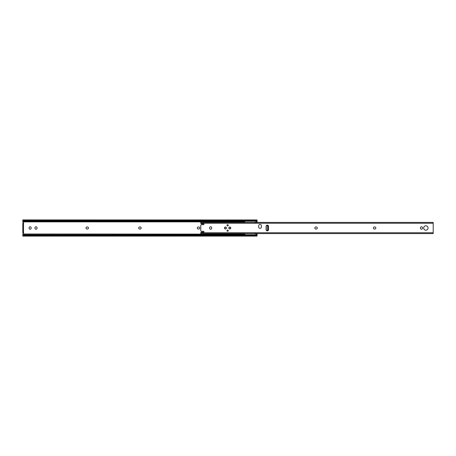 <?xml version="1.0" encoding="UTF-8"?>
<svg xmlns="http://www.w3.org/2000/svg" width="456" height="456" viewBox="0 0 456 456"><rect width="100%" height="100%" fill="white"/><g stroke="black" fill="none" stroke-linecap="round" stroke-linejoin="round"><path stroke-width="0.68" d="M35.99 229.22A1.037 1.037 0 0 0 37.027 228.182L37.027 227.818A1.037 1.037 0 0 0 35.99 226.78A1.037 1.037 0 0 0 34.952 227.818L34.952 228.182A1.037 1.037 0 0 0 35.99 229.22M30.13 229.22A1.037 1.037 0 0 0 31.168 228.182L31.168 227.818A1.037 1.037 0 0 0 30.13 226.78A1.037 1.037 0 0 0 29.093 227.818L29.093 228.182A1.037 1.037 0 0 0 30.13 229.22M256.078 221.872L257.076 221.872L257.076 222.403M22.8 220.921L23.153 220.921L22.8 219.957L23.153 220.43A1.385 0.98 0 0 0 23.832 220.727L24.185 220.79L23.832 221.211A1.385 0.98 180 0 1 23.153 220.921L22.8 220.624L22.8 221.872L244.764 221.872M22.8 221.872L23.262 222.004A0.462 0.462 0 0 1 23.723 222.465A0.462 0.462 0 0 1 23.262 222.927L23.49 222.864M244.764 234.127L23.262 233.996A0.462 0.462 0 0 0 23.723 233.535A0.462 0.462 0 0 0 23.262 233.073L22.8 233.073L22.8 232.15L23.49 232.15L23.49 223.85L22.8 223.85L22.8 232.15M256.078 234.127L257.076 234.127L257.076 235.57M257.076 233.597L257.076 234.127M87.409 229.037A1.037 1.037 0 0 0 88.447 228A1.037 1.037 0 0 0 87.409 226.963L87.039 226.963A1.037 1.037 0 0 0 86.002 228A1.037 1.037 0 0 0 87.039 229.037L87.409 229.037M198.691 229.037A1.037 1.037 0 0 0 199.728 228A1.037 1.037 0 0 0 198.691 226.963L198.326 226.963A1.037 1.037 0 0 0 197.288 228A1.037 1.037 0 0 0 198.326 229.037L198.691 229.037M140.123 229.037A1.037 1.037 0 0 0 141.16 228A1.037 1.037 0 0 0 140.123 226.963L139.753 226.963A1.037 1.037 0 0 0 138.715 228A1.037 1.037 0 0 0 139.753 229.037L140.123 229.037M22.8 220.43L22.8 219.957M22.8 236.043L23.153 235.079A1.385 0.98 0 0 1 23.832 234.789L24.185 234.789L23.832 235.273A1.385 0.98 180 0 0 23.153 235.57L22.8 236.094L22.8 235.57M22.8 235.079L22.8 235.376L23.153 235.079L22.8 235.079L22.8 234.127M257.076 236.043L256.722 235.57A1.385 0.98 180 0 0 256.05 235.273L255.696 235.21L256.05 234.789A1.385 0.98 0 0 1 256.722 235.079L257.076 235.376L256.722 235.079M23.832 235.273L256.05 235.273M24.185 235.21L255.696 235.21M24.185 234.789L255.696 234.789M23.832 220.727L256.05 220.727A1.385 0.98 0 0 0 256.722 220.43L257.076 219.957L257.076 221.872M256.722 220.921L257.076 220.624L256.722 220.921A1.385 0.98 180 0 1 256.05 221.211L255.696 221.211L256.05 220.727M24.185 221.211L255.696 221.211M24.185 220.79L255.696 220.79M22.8 219.906L257.076 219.957M22.8 223.85L22.8 222.927L23.49 222.927L23.49 223.85M22.8 233.073L23.49 233.136M23.49 232.15L23.49 233.073M254.864 222.722L256.745 221.405M256.848 220.818L256.848 221.217M244.764 221.211L244.764 222.403M244.923 233.597L244.764 234.789M256.848 234.783L256.848 235.182M256.745 234.595L254.864 233.278M227.63 230.052A0.621 0.621 0 0 0 227.008 230.673A0.621 0.621 0 0 0 227.63 231.295A0.621 0.621 0 0 0 228.251 230.673A0.621 0.621 0 0 0 227.63 230.052M227.63 224.705A0.621 0.621 0 0 0 227.008 225.327A0.621 0.621 0 0 0 227.63 225.948A0.621 0.621 0 0 0 228.251 225.327A0.621 0.621 0 0 0 227.63 224.705M229.824 227.031A0.969 0.969 0 0 0 228.855 228A0.969 0.969 0 0 0 229.824 228.969A0.969 0.969 0 0 0 230.787 228A0.969 0.969 0 0 0 229.824 227.031M225.441 227.031A0.969 0.969 0 0 0 224.472 228A0.969 0.969 0 0 0 225.441 228.969A0.969 0.969 0 0 0 226.41 228A0.969 0.969 0 0 0 225.441 227.031M267.29 230.884A1.197 1.197 0 0 0 268.493 229.681L268.493 226.319A1.197 1.197 0 0 0 267.29 225.116A1.197 1.197 0 0 0 266.093 226.319L266.093 229.681A1.197 1.197 0 0 0 267.29 230.884M260.051 228.325A1.385 1.385 0 0 0 261.436 226.94L261.436 225.834A1.385 1.385 0 0 0 260.051 224.449A1.385 1.385 0 0 0 258.666 225.834L258.666 226.94A1.385 1.385 0 0 0 260.051 228.325M200.765 232.549L201.432 232.412A0.37 0.37 0 0 1 201.837 232.075L203.627 232.241A0.37 0.37 0 0 0 203.997 231.876L203.997 231.688A0.37 0.37 0 0 0 203.627 231.323L201.506 231.323A0.735 0.735 0 0 1 200.765 230.582L200.765 225.418A0.735 0.735 0 0 1 201.506 224.677L203.627 224.677A0.37 0.37 0 0 0 203.997 224.312L203.997 224.124A0.37 0.37 0 0 0 203.627 223.759L201.837 223.924A0.37 0.37 0 0 1 201.432 223.588L200.765 223.451M425.87 225.811A2.189 2.189 0 0 0 423.675 228A2.189 2.189 0 0 0 425.87 230.189A2.189 2.189 0 0 0 428.059 228A2.189 2.189 0 0 0 425.87 225.811M421.486 229.22A1.037 1.037 0 0 0 422.524 228.182L422.524 227.818A1.037 1.037 0 0 0 421.486 226.78A1.037 1.037 0 0 0 420.449 227.818L420.449 228.182A1.037 1.037 0 0 0 421.486 229.22M210.638 229.22A1.037 1.037 0 0 0 211.675 228.182L211.675 227.818A1.037 1.037 0 0 0 210.638 226.78A1.037 1.037 0 0 0 209.6 227.818L209.6 228.182A1.037 1.037 0 0 0 210.638 229.22M200.765 223.246L433.2 223.246L433.2 222.403L200.765 222.403L200.765 223.389M200.765 232.611L200.765 233.597L433.2 233.597L433.2 223.246M374.815 229.037A1.037 1.037 0 0 0 375.852 228A1.037 1.037 0 0 0 374.815 226.963L374.444 226.963A1.037 1.037 0 0 0 373.407 228A1.037 1.037 0 0 0 374.444 229.037L374.815 229.037M316.247 229.037A1.037 1.037 0 0 0 317.285 228A1.037 1.037 0 0 0 316.247 226.963L315.877 226.963A1.037 1.037 0 0 0 314.839 228A1.037 1.037 0 0 0 315.877 229.037L316.247 229.037M266.674 225.287L267.45 225.612A0.923 0.661 90 0 1 267.923 226.495L267.666 226.495A0.923 0.661 -90 0 0 267.193 225.612L266.578 225.355M266.578 230.645L267.193 230.388A0.923 0.661 -90 0 0 267.666 229.505L267.923 226.495M267.923 229.505A0.923 0.661 90 0 1 267.45 230.388L266.674 230.713M267.666 229.505L267.666 226.495M266.287 230.337L266.287 225.663M224.517 228C225.133 229.191 225.748 229.191 226.364 228C225.748 226.809 225.133 226.809 224.517 228M228.901 228C229.516 229.191 230.132 229.191 230.742 228C230.132 226.809 229.516 226.809 228.901 228M23.153 235.57L256.722 235.57M23.153 220.43L256.722 220.43M200.765 232.754L433.2 232.754M22.8 236.094L257.076 236.094M200.765 223.486L201.415 223.486M200.765 232.514L201.415 232.514"/></g></svg>
